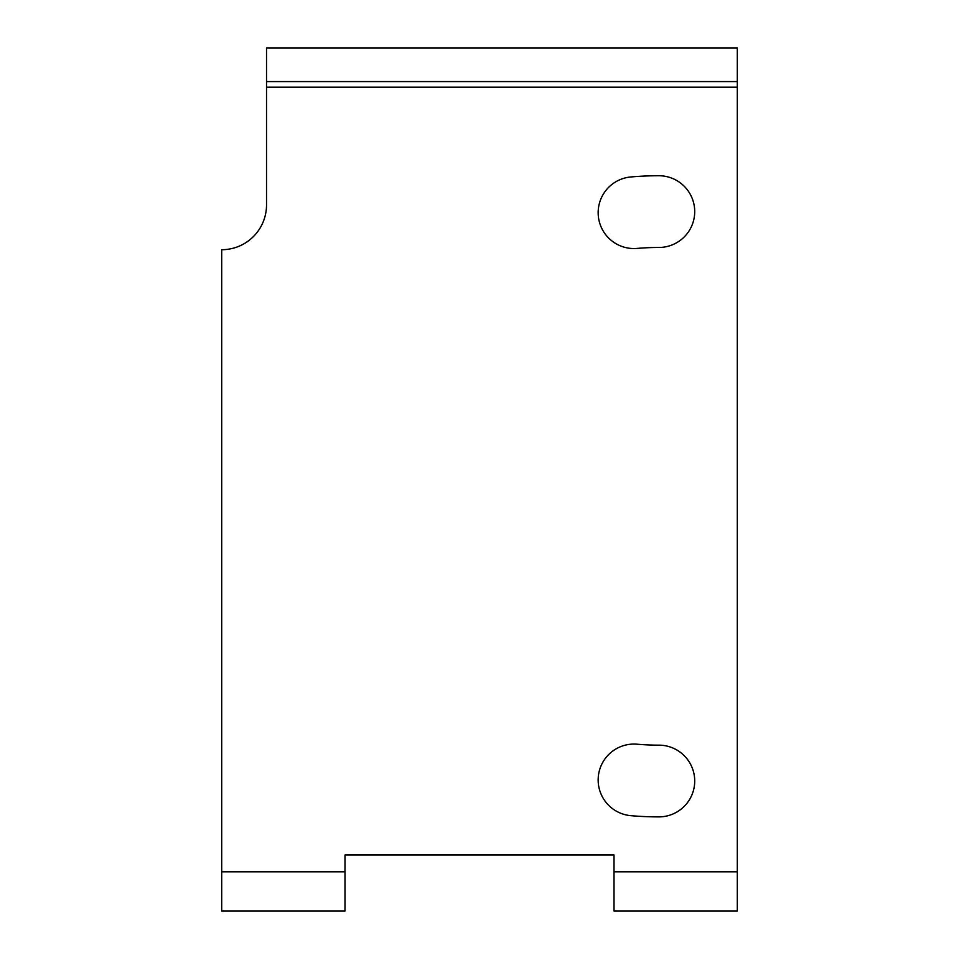 <?xml version="1.0" encoding="UTF-8"?>
<svg xmlns="http://www.w3.org/2000/svg" width="959" height="959" viewBox="0 0 959 959"><rect width="100%" height="100%" fill="white"/><g stroke="black" fill="none" stroke-linecap="round" stroke-linejoin="round"><path stroke-width="1.44" d="M614.012 871.815L737.303 871.815L737.303 911.05L614.012 911.05L614.012 855.008L344.988 855.008L344.988 911.05L221.697 911.05L221.697 871.815L344.988 871.815M737.303 871.815L737.303 81.575L266.53 81.575L266.53 204.878A44.833 44.833 0 0 1 221.697 249.712L221.697 871.815M637.16 744.208A35.867 35.867 0 0 0 598.296 776.814A35.867 35.867 0 0 0 630.902 815.677A320.582 320.582 0 0 0 658.845 816.888A35.867 35.867 0 0 0 694.712 781.022A35.867 35.867 0 0 0 658.845 745.155A248.837 248.837 0 0 1 637.16 744.208M658.845 175.737A320.582 320.582 0 0 0 630.902 176.959A320.582 320.582 0 0 1 658.845 175.737A35.867 35.867 0 0 1 694.712 211.603A35.867 35.867 0 0 1 658.845 247.47A248.837 248.837 0 0 0 637.16 248.417A35.867 35.867 0 0 1 598.296 215.811A35.867 35.867 0 0 1 630.902 176.959A35.867 35.867 0 0 0 598.296 215.811A35.867 35.867 0 0 0 637.16 248.417M737.303 81.575L737.303 47.95L266.53 47.95L266.53 81.575M614.012 855.008L344.988 855.008M221.697 249.712A44.833 44.833 0 0 0 266.53 204.878M630.902 815.677A320.582 320.582 0 0 0 658.845 816.888M266.53 87.185L737.303 87.185"/></g></svg>
